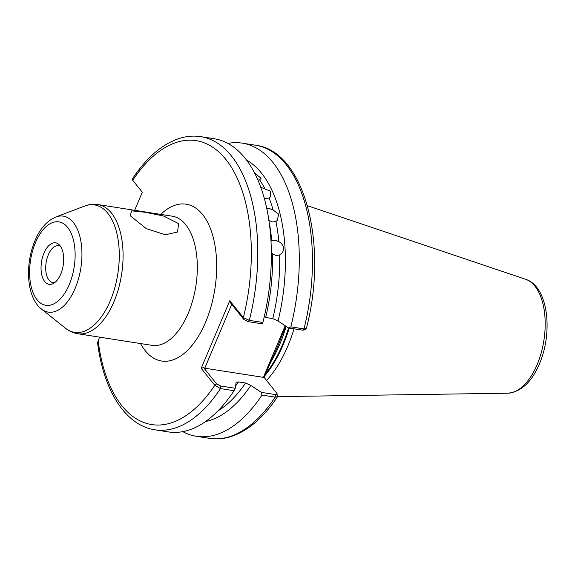 <?xml version="1.0" encoding="UTF-8"?>
<svg xmlns="http://www.w3.org/2000/svg" width="575" height="575" viewBox="0 0 575 575"><rect width="100%" height="100%" fill="white"/><g stroke="black" fill="none" stroke-linecap="round" stroke-linejoin="round"><path stroke-width="0.86" d="M60.756 274.074A21.009 10.982 98.9 0 1 53.166 283.612A21.009 10.982 98.9 0 1 42.183 276.395A21.009 10.982 98.9 0 1 43.973 253.122A21.009 10.982 98.9 0 1 59.247 244.785A21.009 10.982 98.9 0 1 60.756 274.074M60.526 246.344A18.673 9.761 -81.1 0 0 58.657 245.676A18.673 9.761 -81.1 0 0 48.314 254.818A18.673 9.761 -81.1 0 0 52.886 282.584A18.673 9.761 -81.1 0 0 54.869 282.512M130.726 216.143L146.316 228.642L165.428 234.787L177.51 232.027L178.645 223.646L163.516 215.999L144.95 212.225L131.725 210.86L130.137 215.381L130.726 216.143M266.786 208.596L269.301 208.509L273.139 210.012L278.717 214.195L277.193 220.505L275.942 221.519L272.579 221.972L268.805 220.405M270.983 241.133L275.188 240.084L278.861 241.744C284.704 244.361 285.178 252.152 279.623 254.933L279.694 254.89M276.079 255.508L279.623 254.933A131.323 68.626 -81.1 0 1 272.78 318.615L265.643 317.493A131.323 68.626 98.9 0 0 272.485 253.812L276.079 255.508M254.524 172.931L261.093 178.257L259.613 179.846L257.902 180.068M260.842 187.27L270.631 191.267L270.631 196.564L269.1 198.059L265.866 198.353L264.169 197.929M266.556 380.434A104.247 54.481 -81.1 0 0 287.895 345.898A104.247 54.481 -81.1 0 0 294.048 328.821M285.71 326.075L278.393 344.662L264.062 377.322M261.984 395.082L261.373 392.373L275.447 394.579C277.071 394.73 277.545 394.306 276.863 393.3L277.56 396.635L275.159 397.145L261.984 395.082A148.364 77.532 98.9 0 1 196.391 436.296A148.364 77.532 98.9 0 1 182.807 431.652M205.584 421.504A134.809 70.452 98.9 0 0 250.829 385.43L261.373 392.373M231.732 304.369L204.772 368.194L203.557 367.576L216.617 383.87L220.778 386.026L235.24 388.29L236.109 382.317L238.438 381.901L245.575 383.022L250.829 385.43M235.24 388.29L234.054 390.713A148.364 77.532 98.9 0 1 168.461 431.926L154.898 429.805A148.364 77.532 98.9 0 0 220.491 388.592L214.791 385.3L201.2 368.323L229.756 300.711L243.354 317.68L249.32 320.354L262.883 322.474L262.452 323.876L247.983 321.619L243.822 319.463L230.769 303.169L229.756 300.711M99.59 337.144L97.556 342.643C103.421 390.238 125.257 425.407 154.898 429.805M247.983 321.619L249.32 320.354A148.364 77.532 98.9 0 0 200.761 136.642C193.603 135.549 186.372 136.167 179.062 138.51C161.913 144.311 146.409 157.701 132.552 178.688L132.739 180.306L142.298 192.237L134.658 210.306M234.054 390.713L220.491 388.592L220.778 386.026M227.908 143.405A148.364 77.532 98.9 0 1 242.255 143.139A148.364 77.532 98.9 0 1 290.813 326.844L303.988 328.907L306.367 328.454C328.454 244.936 304.923 151.031 255.429 145.195A148.364 77.532 -81.1 0 1 303.988 328.907L302.651 330.165L288.578 327.966L278.041 321.022A134.809 70.452 98.9 0 0 246.488 160.03M265.449 374.037A102.846 53.748 -81.1 0 0 282.62 344.468A102.846 53.748 -81.1 0 0 288.585 327.966L290.813 326.844M200.761 136.642L214.324 138.769A148.364 77.532 98.9 0 1 262.883 322.474M272.78 318.615L278.041 321.022M272.485 253.812L271.342 252.461M276.863 393.3L263.803 376.999L263.372 377.358L204.772 368.194M263.372 377.358L285.186 325.73M306.123 328.771L304.139 330.043L302.651 330.165M98.145 340.572A143.692 75.095 -81.1 0 0 214.791 385.3L216.617 383.87M243.822 319.463L243.354 317.68A143.692 75.095 -81.1 0 0 225.788 159.354A143.692 75.095 -81.1 0 0 132.739 180.306M201.2 368.323L203.557 367.576M270.502 360.489L271.529 359.634M283.453 329.82L284.488 328.965M537.107 364.679A57.895 30.259 -81.1 0 0 525.572 279.263C548.349 286.422 553.186 332.221 539.379 363.989C531.717 382.095 521.173 391.834 507.747 393.207A57.895 30.259 -81.1 0 0 537.107 364.679M151.994 345.345A65.37 34.162 -81.1 0 0 188.205 313.353A65.37 34.162 -81.1 0 0 172.198 216.178L97.951 204.563A65.37 34.162 98.9 0 1 113.951 301.731A65.37 34.162 98.9 0 1 77.74 333.73L151.994 345.345M160.748 214.389A79.379 41.479 98.9 0 1 209.832 227.118A79.379 41.479 98.9 0 1 205.591 322.18A79.379 41.479 98.9 0 1 140.544 343.555M41.407 308.998C26.436 297.383 24.833 264.392 34.946 240.738C39.934 228.785 46.884 220.872 55.797 217.019A48.58 25.386 98.9 0 1 79.709 235.915A48.58 25.386 98.9 0 1 75.174 288.348A48.58 25.386 98.9 0 1 41.407 308.998L65.449 328.196A64.493 33.702 -81.1 0 0 110.278 300.775A64.493 33.702 -81.1 0 0 116.308 231.164A64.493 33.702 -81.1 0 0 84.554 206.08C88.938 204.398 93.402 203.895 97.951 204.563M69.23 284.647A42.227 22.073 -81.1 0 0 67.649 227.412A42.227 22.073 -81.1 0 0 35.499 242.542A42.227 22.073 -81.1 0 0 37.08 299.776A42.227 22.073 -81.1 0 0 69.23 284.647M264.644 375.949A102.939 53.798 -81.1 0 0 283.267 344.605A102.939 53.798 -81.1 0 0 289.247 328.073M270.02 363.213A102.846 53.748 -81.1 0 0 279.86 344.03A102.846 53.748 -81.1 0 0 286.178 326.384M269.186 222.338A131.323 68.626 98.9 0 1 271.723 240.623M278.861 241.744A131.323 68.626 -81.1 0 0 275.942 221.519M264.802 188.578A131.323 68.626 -81.1 0 0 259.613 179.846M273.139 210.012A131.323 68.626 -81.1 0 0 269.1 198.059M196.391 436.296L209.566 438.358A148.364 77.532 -81.1 0 0 275.159 397.145L275.447 394.579M238.438 381.901A131.323 68.626 98.9 0 1 235.642 385.861M217.839 411.003A131.323 68.626 -81.1 0 0 245.575 383.022M55.797 217.019L84.554 206.08M525.572 279.263L307.431 205.692M209.566 438.358C216.717 439.451 223.948 438.833 231.265 436.49C248.314 430.725 263.745 417.436 277.56 396.635L507.747 393.207M242.255 143.139L255.429 145.195M77.74 333.73C73.212 332.982 69.108 331.135 65.449 328.196"/></g></svg>
